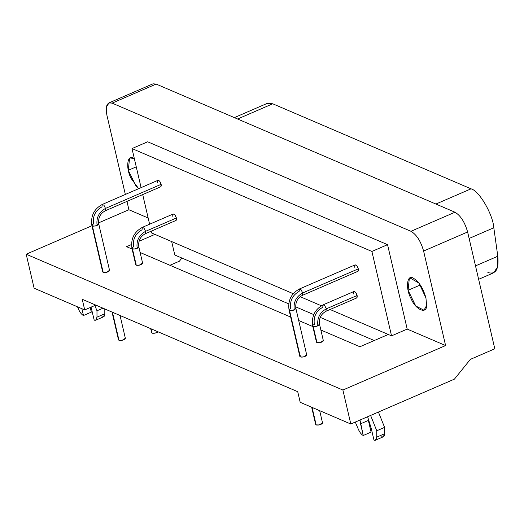 <?xml version="1.0" encoding="UTF-8"?>
<svg xmlns="http://www.w3.org/2000/svg" width="524" height="524" viewBox="0 0 524 524"><rect width="100%" height="100%" fill="white"/><g stroke="black" fill="none" stroke-linecap="round" stroke-linejoin="round"><path stroke-width="0.79" d="M478.635 279.312L493.549 272.853L497.643 266.952L497.8 256.236L475.51 265.891L497.8 256.236L493.818 227.77L469.124 238.459L493.818 227.77C492.881 214.205 479.119 190.677 471.037 188.83L435.903 204.046L471.037 188.83L272.749 103.791L237.614 119.007L272.749 103.791L267.07 103.451L234.366 117.618M420.327 284.971L408.078 290.276L415.755 305.983L423.995 310.228L426.582 305.531L425.94 297.933L418.945 283.058L410.023 277.982L409.336 278.395L408.078 290.276L420.327 284.971M136.26 166.842L128.295 170.287L135.971 186L138.69 188.666L131.347 178.769C125.518 168.839 127.116 153.722 133.522 158.189L134.34 158.602L130.24 157.993L129.552 158.412L128.295 170.287L136.26 166.842M91.3 312.121L90.226 307.509L91.3 312.121L83.473 315.514L91.3 312.121M81.888 308.695L83.473 315.514C81.639 314.577 79.989 312.494 78.541 309.252L77.513 306.815L78.541 309.252C79.989 312.494 81.639 314.577 83.473 315.514L81.888 308.695M91.071 307.143L94.189 320.105C95.958 320.721 96.888 319.738 96.986 317.158L96.979 310.784L94.857 305.505L96.979 310.784L102.992 308.184L96.979 310.784L96.986 317.158L104.807 313.771L104.807 308.964L104.807 313.771L96.986 317.158L95.728 320.197L94.189 320.105L91.071 307.143M95.728 320.197L103.549 316.81L104.807 313.771C104.715 316.352 103.785 317.334 102.016 316.719M322.26 422.495L322.522 422.92M322.457 423.222L322.116 423.647M321.474 424.099L318.847 424.997M318.376 425.062L316.575 425.036M311.662 407.227L315.664 424.433L316.155 424.905L312.081 407.41L316.155 424.905L315.651 424.289M316.155 424.905L319.168 424.931L322.509 422.835L319.679 410.665M125.105 337.947L125.367 338.366M125.295 338.674L124.961 339.094M124.319 339.552L121.692 340.443M121.221 340.515L119.42 340.482M118.994 340.351L118.496 339.742M112.031 312.062L118.509 339.88L118.994 340.358L112.45 312.238L118.994 340.358L122.007 340.384L125.354 338.288L120.048 315.5M150.63 328.613L152.058 333.12L151.05 328.79L152.058 333.12L155.071 333.146L158.019 331.862M157.377 332.314L154.75 333.205M154.279 333.277L152.477 333.244M152.052 333.113L151.554 332.504M371.084 432.104L368.365 420.425L360.545 423.818L363.263 435.496L371.084 432.104L363.263 435.496C361.422 434.56 359.772 432.477 358.324 429.235L355.292 422.062L358.324 429.235C359.772 432.477 361.422 434.56 363.263 435.496L359.981 420.032L360.545 423.818L368.365 420.425L368.005 417.969L371.084 432.104M367.619 416.731L371.254 428.409L373.972 440.088C375.741 440.704 376.671 439.721 376.769 437.14L376.763 430.774L370.606 415.434L376.763 430.774L384.59 427.381L378.426 412.047L384.59 427.381L376.763 430.774L376.769 437.14L384.59 433.754L384.59 427.381L384.59 433.754L376.769 437.14L375.512 440.18L373.972 440.088L371.254 428.409L367.619 416.731M375.512 440.18L383.332 436.793L384.59 433.754C384.498 436.335 383.568 437.317 381.8 436.702M289.052 310.07L290.827 310.758L294.259 310.038C293.263 302.368 296.067 296.669 302.669 292.955L301.136 289.811L299.486 288.966C291.174 293.525 287.696 300.56 289.052 310.07L299.852 356.471L300.337 356.949L289.543 310.542L300.337 356.949L303.35 356.975L306.697 354.879L295.896 308.479L292.556 310.575L289.543 310.542L289.065 310.103M295.412 308.001L295.896 308.479C295.176 302.577 297.305 298.228 302.276 295.412L302.669 292.955C296.067 296.669 293.263 302.368 294.259 310.038L295.896 308.479M289.543 310.542C288.698 309.92 289.084 309.239 290.689 308.505C289.693 300.835 292.497 295.136 299.099 291.423L299.486 288.966L301.136 289.811L302.669 292.955L358.324 268.851L356.792 265.707L355.141 264.862L299.486 288.966M302.669 292.955L302.276 295.412L357.931 271.314L358.324 268.851L302.669 292.955M91.897 225.517L93.672 226.204L97.104 225.49C96.108 217.814 98.905 212.122 105.507 208.408L103.975 205.264L102.331 204.412C94.019 208.971 90.541 216.006 91.897 225.517L102.691 271.923L103.182 272.395L92.381 225.995L103.182 272.395L106.195 272.421L109.536 270.332L98.741 223.925L95.394 226.021L92.381 225.995L91.903 225.549M98.25 223.453L98.741 223.925C98.014 218.03 100.143 213.674 105.121 210.864L105.507 208.408C98.905 212.122 96.108 217.814 97.104 225.49L98.741 223.925M92.381 225.995C91.543 225.372 91.923 224.691 93.534 223.958C92.532 216.281 95.335 210.589 101.938 206.875L102.331 204.412L103.975 205.264L105.507 208.408L161.163 184.304L159.63 181.16L157.986 180.308L102.331 204.412M105.507 208.408L105.121 210.864L160.776 186.76L161.163 184.304L105.507 208.408M312.697 325.941L314.472 326.629L317.911 325.915C316.909 318.238 319.712 312.546 326.314 308.833L324.782 305.689L323.131 304.837C314.826 309.396 311.348 316.431 312.697 325.941L316.483 342.192L316.968 342.663L313.188 326.419L316.968 342.663L319.981 342.689L323.328 340.593L319.548 324.349L316.201 326.445L313.188 326.419L312.71 325.974M313.188 326.419C312.343 325.79 312.73 325.116 314.334 324.382C313.339 316.706 316.142 311.014 322.745 307.3L323.131 304.837L324.782 305.689L326.314 308.833C319.712 312.546 316.909 318.238 317.911 325.915L319.548 324.349C318.821 318.454 320.95 314.099 325.928 311.289L326.314 308.833L357.126 295.484L355.593 292.346L353.942 291.495L323.131 304.837M326.314 308.833L325.928 311.289L356.739 297.946L357.126 295.484L326.314 308.833M131.969 248.442L133.744 249.123L137.183 248.409C136.181 240.732 138.984 235.04 145.587 231.326L144.054 228.182L142.404 227.337C134.098 231.89 130.62 238.924 131.969 248.442L135.755 264.686L136.24 265.157L132.461 248.913L136.24 265.157L139.253 265.19L142.6 263.094L138.814 246.843L135.474 248.939L132.461 248.913L131.983 248.468M132.461 248.913C131.616 248.291 132.002 247.61 133.607 246.876C132.611 239.199 135.415 233.508 142.017 229.794L142.404 227.337L144.054 228.182L145.587 231.326C138.984 235.04 136.181 240.732 137.183 248.409L138.814 246.843C138.094 240.948 140.222 236.593 145.2 233.783L145.587 231.326L176.398 217.984L174.865 214.84L173.215 213.988L142.404 227.337M145.587 231.326L145.2 233.783L176.012 220.44L176.398 217.984L145.587 231.326M151.652 232.983L151.226 231.176L151.652 232.983L293.204 293.689L151.652 232.983M149.609 224.213L142.711 194.581L149.609 224.213M141.094 187.625L132.002 148.567L147.657 141.788L132.002 148.567L371.902 251.448L387.557 244.669L147.657 141.788L387.557 244.669L371.902 251.448L391.546 335.864L407.2 329.085L387.557 244.669L407.2 329.085L391.546 335.864L371.902 251.448L132.002 148.567L141.094 187.625M300.173 296.682L321.336 305.754L300.173 296.682M330.061 309.494L391.546 335.864L330.061 309.494M172.828 216.451C172.527 213.91 173.208 213.373 174.865 214.84C176.431 217.165 176.857 219.006 176.149 220.355M353.556 293.951C353.255 291.416 353.936 290.879 355.593 292.346C357.158 294.671 357.584 296.512 356.877 297.861M157.593 182.771C157.292 180.23 157.973 179.693 159.63 181.16C161.196 183.485 161.628 185.326 160.914 186.675M354.755 267.319C354.453 264.777 355.128 264.24 356.792 265.707C358.357 268.039 358.783 269.88 358.075 271.229M374.241 340.541L320.229 317.374L374.241 340.541M313.765 314.603L295.66 306.835L313.765 314.603M288.75 303.874L174.793 255.005L288.75 303.874M171.669 241.571L174.793 255.005L171.669 241.571M359.909 346.744L388.277 334.463L359.909 346.744L320.858 330.002L359.909 346.744M150.774 86.401L156.152 84.076L454.983 212.227C460.603 215.554 464.814 222.137 467.618 231.988L494.8 348.788L467.618 231.988L423.602 251.048L467.618 231.988C464.814 222.137 460.603 215.554 454.983 212.227L410.967 231.294L112.136 103.136L156.152 84.076L112.136 103.136C106.988 101.839 105.245 105.874 106.909 115.234L125.341 194.45L106.909 115.234L106.326 107.224L109.012 102.881L112.136 103.136L410.967 231.294C416.587 234.614 420.798 241.197 423.602 251.048L445.596 345.552L342.893 390.033L350.798 424.014L454.426 379.134L470.349 359.379L494.8 348.788L470.349 359.379L454.426 379.134L350.798 424.014L300.2 402.314L297.73 391.697L82.235 299.283L84.705 309.9L95.794 305.099L84.705 309.9L34.106 288.2L84.705 309.9L82.235 299.283L297.73 391.697L300.2 402.314L350.798 424.014L342.893 390.033L26.2 254.219L34.106 288.2L26.2 254.219L342.893 390.033L445.596 345.552L407.2 329.085L445.596 345.552L423.602 251.048C420.798 241.197 416.587 234.614 410.967 231.294L454.983 212.227L156.152 84.076L153.028 83.82M179.404 261.188L169.953 265.282L179.404 261.188L181.926 258.063L179.404 261.188M312.841 326.563L298.693 320.498L312.841 326.563M290.676 317.059L140.131 252.496L290.676 317.059M132.113 249.057L126.559 246.673L131.524 244.525L126.559 246.673L132.113 249.057M139.011 241.282L154.921 234.392L139.011 241.282M148.161 218.004L128.904 209.744L98.558 222.883L128.904 209.744L126.965 201.406L128.904 209.744L148.161 218.004M91.949 225.746L26.2 254.219L91.949 225.746M142.109 262.616C143.078 263.493 142.128 264.351 139.253 265.19C136.351 265.557 135.323 265.111 136.161 263.86M322.836 340.122C323.806 341 322.856 341.851 319.981 342.689C317.079 343.063 316.051 342.617 316.889 341.366M109.051 269.853C110.02 270.731 109.071 271.583 106.195 272.421C103.293 272.794 102.259 272.349 103.104 271.098M306.206 354.407C307.182 355.279 306.226 356.137 303.35 356.975C300.449 357.342 299.42 356.903 300.259 355.645M425.94 297.933L426.595 305.381C426.909 314.669 415.545 309.795 411.13 298.752C405.301 288.829 406.899 273.705 413.305 278.178C418.925 281.499 423.137 288.082 425.94 297.933M263.434 107.826L272.749 103.791L471.037 188.83C479.119 190.677 492.881 214.205 493.818 227.77L497.8 256.236C499.045 269.447 495.73 274.877 487.864 272.513M108.854 102.94L152.87 83.879"/></g></svg>
